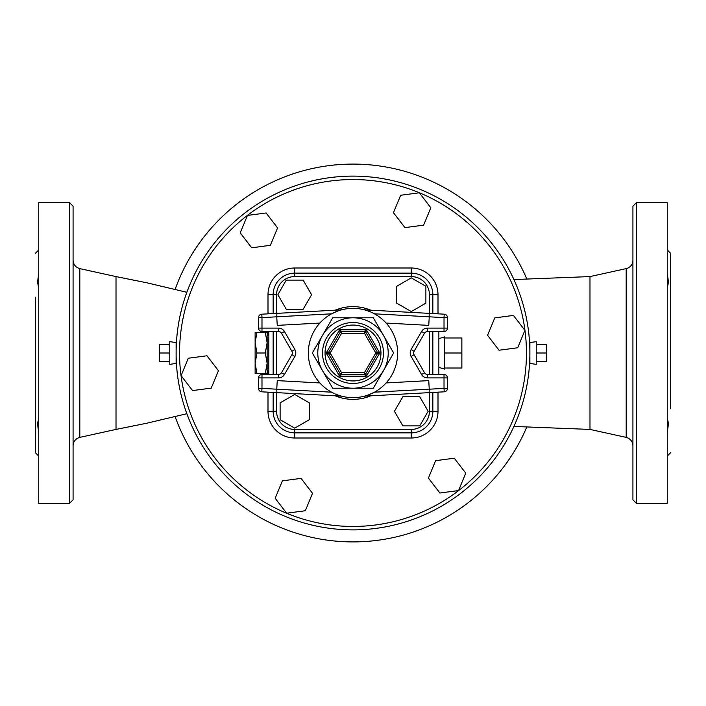 <?xml version="1.0" encoding="UTF-8"?>
<svg xmlns="http://www.w3.org/2000/svg" width="706" height="706" viewBox="0 0 706 706"><rect width="100%" height="100%" fill="white"/><g stroke="black" fill="none" stroke-linecap="round" stroke-linejoin="round"><path stroke-width="1.06" d="M176.121 342.542L176.121 363.458L169.767 364.331L169.767 341.669L176.121 342.542M169.767 344.413L159.635 344.413L159.635 361.587L169.767 361.587M169.767 353L159.635 353M536.233 344.413L546.365 344.413L546.365 361.587L536.233 361.587M536.233 353L546.365 353M536.233 341.669L536.233 364.331L529.879 363.458L529.879 353A176.879 176.879 0 0 0 264.556 199.816A176.879 176.879 0 0 0 264.556 506.184A176.879 176.879 0 0 0 529.879 353L529.879 342.542L536.233 341.669M383.49 370.606A35.203 35.203 0 0 0 353 317.797A35.203 35.203 0 0 0 322.51 370.606A35.203 35.203 0 0 0 383.49 370.606L373.324 388.203L332.676 388.203L312.352 353L332.676 317.797L373.324 317.797L393.648 353L383.49 370.606M377.295 353.856L379.766 353L377.295 352.144L375.804 353L377.295 353.856L365.893 373.606L364.402 372.75L364.402 374.462A1.721 1.721 0 0 0 365.893 373.606L366.388 376.183L379.766 353L366.388 329.817L364.402 331.538L364.402 333.25L365.893 332.394L377.295 352.144A1.721 1.721 0 0 1 377.295 353.856M364.402 374.462L366.388 376.183L339.612 376.183L341.598 374.462L341.598 372.75L340.107 373.606A1.721 1.721 0 0 0 341.598 374.462L364.402 374.462A1.721 1.721 0 0 0 365.893 373.606M340.107 373.606L339.612 376.183L326.234 353L328.705 353.856L330.196 353L328.705 352.144A1.721 1.721 0 0 0 328.705 353.856L340.107 373.606A1.721 1.721 0 0 0 341.598 374.462M328.705 352.144L326.234 353L339.612 329.817L340.107 332.394L341.598 333.25L341.598 331.538A1.721 1.721 0 0 0 340.107 332.394L328.705 352.144A1.721 1.721 0 0 0 328.705 353.856M365.893 332.394A1.721 1.721 0 0 0 364.402 331.538L341.598 331.538L339.612 329.817L366.388 329.817L365.893 332.394A1.721 1.721 0 0 0 364.402 331.538M332.676 317.797L312.352 353L322.51 370.606L332.676 388.203L373.324 388.203M397.646 353A44.646 44.646 0 0 0 330.673 314.329A44.646 44.646 0 0 0 330.673 391.671A44.646 44.646 0 0 0 397.646 353M369.582 394.451L367.217 395.325M366.749 395.484L364.437 396.163M365.037 395.995L366.635 395.519M368.294 394.945L374.409 392.183L429.23 389.191L429.116 392.642L444.206 391.812A3.433 3.433 0 0 0 447.454 388.388A3.433 3.433 0 0 1 444.206 391.812L444.021 388.388L447.454 388.388L447.454 377.904A3.433 3.433 0 0 0 444.021 374.462L427.483 374.462A3.433 3.433 0 0 1 424.509 372.75A3.433 3.433 0 0 0 427.483 374.462A3.433 3.433 0 0 1 424.509 372.75L414.095 354.721A3.433 3.433 0 0 1 414.095 351.279A3.433 3.433 0 0 0 414.095 354.721A3.433 3.433 0 0 1 414.095 351.279L424.509 333.25L414.095 351.279L411.121 349.567A6.866 6.866 0 0 0 411.121 356.433L414.095 354.721M366.635 310.481L364.437 309.837M367.217 310.675L369.582 311.549M336.418 311.549L338.783 310.675M339.251 310.516L341.563 309.837M340.963 310.005L339.365 310.481M337.706 311.055L331.591 313.817L276.77 316.809L276.884 313.358L261.794 314.188L341.598 309.828L276.884 313.358M339.365 395.519L341.563 396.163M341.016 396.013L339.251 395.484M338.783 395.325L336.418 394.451M444.021 331.538L444.021 328.096L427.483 328.096A6.866 6.866 0 0 0 421.535 331.538L424.509 333.25A3.433 3.433 0 0 1 427.483 331.538A3.433 3.433 0 0 0 424.509 333.25A3.433 3.433 0 0 1 427.483 331.538L444.021 331.538A3.433 3.433 0 0 0 447.454 328.096L447.454 317.612A3.433 3.433 0 0 0 444.206 314.188A3.433 3.433 0 0 1 447.454 317.612L444.021 317.612L444.206 314.188L364.402 309.828L444.206 314.188M364.402 396.172L429.116 392.642M258.546 388.388L261.979 388.388L261.794 391.812A3.433 3.433 0 0 1 258.546 388.388L258.546 377.904L258.546 388.388A3.433 3.433 0 0 0 261.794 391.812L341.598 396.172M261.794 314.188L261.979 317.612L258.546 317.612A3.433 3.433 0 0 1 261.794 314.188A3.433 3.433 0 0 0 258.546 317.612L258.546 328.096A3.433 3.433 0 0 0 261.979 331.538L278.517 331.538A3.433 3.433 0 0 1 281.491 333.25L291.905 351.279A3.433 3.433 0 0 1 291.905 354.721L281.491 372.75A3.433 3.433 0 0 1 278.517 374.462L261.979 374.462A3.433 3.433 0 0 0 258.546 377.904L278.517 377.904L278.517 374.462A3.433 3.433 0 0 0 281.491 372.75L284.465 374.462L294.879 356.433L291.905 354.721A3.433 3.433 0 0 0 291.905 351.279L294.879 349.567L284.465 331.538L281.491 333.25A3.433 3.433 0 0 0 278.517 331.538L278.517 328.096L261.979 328.096L261.979 331.538M429.116 313.358L429.23 316.809L444.021 317.612L444.021 328.096L447.454 328.096M447.454 377.904L444.021 377.904L444.021 374.462M276.884 392.642L276.77 389.191L261.979 388.388L261.979 374.462M258.546 328.096L261.979 328.096L261.979 317.612L276.77 316.809L277.237 325.378L319.88 323.057M386.12 323.057L428.763 325.378L429.23 316.809L374.409 313.817M386.12 382.943L428.763 380.622L429.23 389.191L444.021 388.388L444.021 377.904L427.483 377.904L427.483 374.462M319.88 382.943L277.237 380.622L276.77 389.191L331.591 392.183M425.886 303.139L425.886 286.283L411.289 277.855L396.693 286.283L396.693 303.139L411.289 311.567L425.886 303.139M402.861 425.886L419.717 425.886L428.145 411.289L419.717 396.693L402.861 396.693L394.433 411.289L402.861 425.886M280.114 402.861L280.114 419.717L294.711 428.145L309.307 419.717L309.307 402.861L294.711 394.433L280.114 402.861M303.139 280.114L286.283 280.114L277.855 294.711L286.283 309.307L303.139 309.307L311.567 294.711L303.139 280.114M273.143 392.439L273.143 411.289A21.568 21.568 0 0 0 294.711 432.857L411.289 432.857A21.568 21.568 0 0 0 432.857 411.289L432.857 392.439M432.857 374.462L432.857 331.538M432.857 313.561L432.857 294.711A21.568 21.568 0 0 0 411.289 273.143L294.711 273.143A21.568 21.568 0 0 0 273.143 294.711L273.143 313.561M273.143 331.538L273.143 374.462M411.289 429.416L411.289 432.857A21.568 21.568 0 0 0 432.857 411.289L429.416 411.289A18.135 18.135 0 0 1 411.289 429.416L294.711 429.416A18.135 18.135 0 0 1 276.584 411.289L276.584 392.624M429.416 294.711L432.857 294.711A21.568 21.568 0 0 0 411.289 273.143L411.289 276.584A18.135 18.135 0 0 1 429.416 294.711L429.416 313.376M438.867 331.538L438.867 374.462M268.854 374.462L268.854 331.538M438.867 338.642L444.701 336.859L444.701 369.141L438.867 367.358M444.701 337.971L461.874 337.971L461.874 368.029L444.701 368.029M444.701 353L461.874 353M267.133 332.394L267.133 373.606L265.297 373.606L267.133 363.308L265.297 353L267.133 342.692L265.297 332.394L267.133 332.394M255.113 332.394L256.958 332.394L255.113 342.692L255.113 332.394M265.297 332.394L256.958 332.394M255.113 342.692L256.958 353L255.113 363.308L255.113 342.692M265.297 353L256.958 353M255.113 363.308L256.958 373.606L255.113 373.606L255.113 363.308M265.297 373.606L256.958 373.606M499.027 350.229L517.701 347.776L524.911 330.364L513.447 315.423L494.765 317.885L487.555 335.288L499.027 350.229M428.41 478.077L439.882 493.026L458.556 490.564L465.766 473.161L454.293 458.212L435.62 460.674L428.41 478.077M282.382 480.848L275.172 498.251L286.645 513.2L305.319 510.738L312.529 493.335L301.065 478.386L282.382 480.848M206.973 355.771L188.299 358.224L181.089 375.636L192.553 390.577L211.235 388.115L218.445 370.712L206.973 355.771M277.59 227.923L266.118 212.974L247.444 215.436L240.234 232.839L251.707 247.788L270.38 245.326L277.59 227.923M423.618 225.152L430.828 207.749L419.355 192.8L400.681 195.262L393.471 212.665L404.935 227.614L423.618 225.152M526.764 278.896A188.899 188.899 0 0 0 175.167 289.292M175.167 416.708A188.899 188.899 0 0 0 526.764 427.104M73.08 445.768C73.371 441.4 75.621 438.602 79.822 437.385L116.013 429.416L116.013 276.584L146.795 282.779L186.869 292.284M73.08 499.83L73.08 206.17L69.647 202.737L69.647 503.263L73.08 499.83M69.647 202.737L38.733 202.737L38.733 503.263L69.647 503.263M38.733 456.041L35.3 452.599L35.3 297.191M38.733 274.043C37.48 280.467 37.48 284.721 38.733 286.804L38.486 285.762M37.683 283.212L37.612 282.727M38.733 419.205C37.48 421.561 37.48 425.815 38.733 431.957M513.915 426.442L589.987 429.416L589.987 276.584L626.178 268.615L626.187 436.546L626.178 268.615A8.587 8.587 180 0 0 632.92 260.232M636.353 202.737L632.92 206.17L632.92 499.83L636.353 503.263L636.353 202.737L667.267 202.737L667.267 503.263L636.353 503.263M667.267 419.205C668.529 421.2 668.529 425.453 667.267 431.957M667.267 274.043C668.529 280.132 668.529 284.386 667.267 286.804M667.267 249.959L670.7 253.401L670.7 408.809M383.464 353A30.464 30.464 0 0 0 337.768 326.613A30.464 30.464 0 0 0 337.768 379.387A30.464 30.464 0 0 0 383.464 353M380.94 353A27.94 27.94 0 0 1 339.03 377.198A27.94 27.94 0 0 1 339.03 328.802A27.94 27.94 0 0 1 380.94 353M375.804 353L364.402 372.75L341.598 372.75L330.196 353L341.598 333.25L364.402 333.25L375.804 353M341.598 331.538A1.721 1.721 0 0 0 340.107 332.394M427.483 328.096L427.483 331.538M421.535 331.538L411.121 349.567M411.121 356.433L421.535 374.462L424.509 372.75M421.535 374.462A6.866 6.866 0 0 0 427.483 377.904M278.517 377.904A6.866 6.866 0 0 0 284.465 374.462M294.879 356.433A6.866 6.866 0 0 0 294.879 349.567M284.465 331.538A6.866 6.866 0 0 0 278.517 328.096M370.782 310.181A46.367 46.367 0 0 0 335.218 310.181M335.218 395.819A46.367 46.367 0 0 0 370.782 395.819M429.416 331.538L429.416 374.462M429.416 392.624L429.416 411.289M276.584 313.376L276.584 294.711A18.135 18.135 0 0 1 294.711 276.584L411.289 276.584M276.584 374.462L276.584 331.538M432.857 294.711L438.002 294.711A26.722 26.722 0 0 0 411.289 267.998L294.711 267.998L294.711 276.584M294.711 267.998A26.722 26.722 0 0 0 267.998 294.711L276.584 294.711M267.998 392.157L267.998 411.289L276.584 411.289M267.998 411.289A26.722 26.722 0 0 0 294.711 438.002L294.711 429.416M294.711 438.002L411.289 438.002L411.289 432.857M267.998 294.711L267.998 313.843M267.998 331.538L267.998 335.827M267.998 370.173L267.998 374.462M411.289 267.998L411.289 273.143M411.289 438.002A26.722 26.722 0 0 0 438.002 411.289L432.857 411.289M438.002 411.289L438.002 392.157M438.002 313.843L438.002 294.711M526.447 353A173.447 173.447 0 0 1 266.277 503.21A173.447 173.447 0 0 1 266.277 202.79A173.447 173.447 0 0 1 526.447 353M79.822 437.385L79.822 268.615C75.621 267.397 73.371 264.6 73.08 260.232M268.854 335.827L267.133 335.827M268.854 370.173L267.133 370.173M116.013 429.416L146.795 423.221L186.869 413.716M116.013 276.584L79.822 268.615M35.3 253.401L38.733 249.959M513.915 279.558L589.987 276.584M589.987 429.416L626.178 437.385C630.379 438.611 632.629 441.4 632.92 445.768M670.7 452.599L667.267 456.041"/></g></svg>
